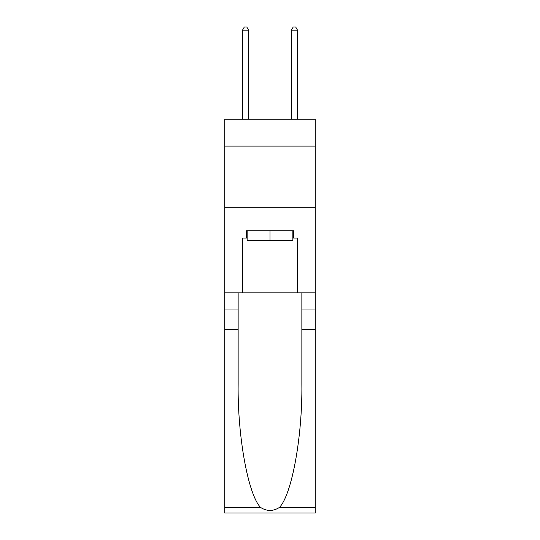 <?xml version="1.0" encoding="UTF-8"?>
<svg xmlns="http://www.w3.org/2000/svg" width="540" height="540" viewBox="0 0 540 540"><rect width="100%" height="100%" fill="white"/><g stroke="black" fill="none" stroke-linecap="round" stroke-linejoin="round"><path stroke-width="0.81" d="M315.252 146.117L315.252 119.212L224.748 119.212L224.748 146.117L315.252 146.117L315.252 292.869L297.513 292.869L297.513 238.079L293.605 238.079L293.605 230.742L246.395 230.742L246.395 238.079L247.131 238.079M224.748 329.555L238.14 329.555L238.14 384.095C237.492 436.219 248.069 494.458 260.537 507.418C266.841 511.441 273.146 511.441 279.464 507.418L315.252 507.418L315.252 513L224.748 513L224.748 146.117M292.869 230.742L292.869 240.53L247.131 240.53L247.131 230.742M270 230.742L270 240.53M279.464 507.418C291.931 494.458 302.508 436.219 301.86 384.095L301.86 292.869M301.86 329.555L315.252 329.555L315.252 292.869M238.14 292.869L238.14 329.555M315.252 507.418L315.252 329.555M224.748 292.869L242.487 292.869L242.487 238.079L246.395 238.079M224.748 207.266L315.252 207.266M242.487 292.869L297.513 292.869M292.869 238.079L293.605 238.079M248.596 119.212L248.596 30.179L242.487 30.179L242.487 119.212M242.487 30.179L244.316 27L246.767 27L248.596 30.179M297.513 119.212L297.513 30.179L291.404 30.179L291.404 119.212M291.404 30.179L293.234 27L295.684 27L297.513 30.179M301.86 309.994L315.252 309.994M238.14 309.994L224.748 309.994M224.748 507.418L260.537 507.418"/></g></svg>
